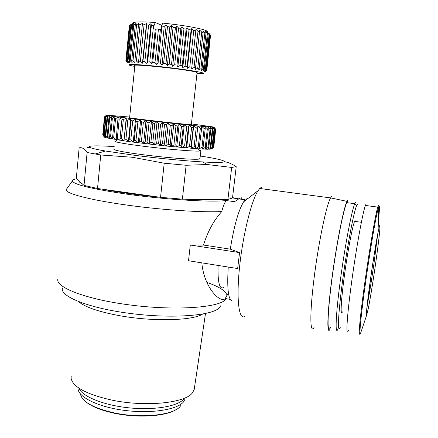<?xml version="1.0" encoding="UTF-8"?>
<svg xmlns="http://www.w3.org/2000/svg" width="438" height="438" viewBox="0 0 438 438"><rect width="100%" height="100%" fill="white"/><g stroke="black" fill="none" stroke-linecap="round" stroke-linejoin="round"><path stroke-width="0.66" d="M78.616 301.656C84.912 307.033 98.32 311.664 118.846 315.552C152.457 321.815 192.786 320.725 202.63 314.062M227.327 294.571L225.209 298.656C220.183 303.419 203.993 287.531 201.83 262.855M62.525 287.974C59.278 296.132 87.95 307.919 129.117 313.312C170.234 318.776 210.563 315.957 218.776 308.297L220.659 305.85M57.997 278.678C54.509 286.95 85.202 299.176 129.429 304.903C173.601 310.701 216.607 307.952 225.028 300.161L226.298 298.836M314.117 327.312C309.995 335.075 309.578 313.953 314.062 278.3C318.497 242.718 326.392 205.006 330.559 197.921L331.758 196.366M244.366 316.652C238.715 319.51 236.235 298.36 239.619 266.523C242.948 234.746 251.412 200.73 258.042 190.733L259.756 188.477L261.76 187.07M330.208 328.779C326.732 336.592 327.038 315.864 331.615 280.72C336.154 245.647 343.474 208.384 346.945 201.354L347.909 199.827M338.07 328.861C334.944 336.543 335.596 316.187 340.162 281.711C344.69 247.311 351.648 210.694 354.764 203.697L355.618 202.175M330.383 327.542C326.978 335.152 327.29 314.785 331.769 280.386C336.214 246.057 343.376 209.572 346.786 202.624L347.728 201.119M200.27 156.021C229.189 160.417 234.352 163.801 202.778 161.94C185.279 160.949 157.926 158.299 134.734 155.315L105.492 151.028C79.141 146.5 86.669 144.743 114.209 146.593M224.541 161.688C228.362 162.361 232.249 164.031 236.213 166.697L231.68 167.425L207.075 164.518L186.128 165.268L164.201 163.204L132.331 157.258L100.74 154.992L87.118 152.484C84.474 148.619 81.807 147.091 79.136 147.896L76.294 178.534L84.019 185.389L87.118 152.484M71.23 375.968L71.087 378.229C72.872 386.957 86.226 394.195 111.142 399.954C144.507 407.198 184.622 403.223 192.249 393.078L194.16 389.76L194.428 387.986M340.304 327.224L340.266 327.306C337.293 334.78 338.032 314.856 342.5 281.338C346.934 247.892 353.63 212.403 356.565 205.767L357.331 204.376M78.845 388.079C81.999 396.374 103.226 405.15 128.46 407.789C153.678 410.477 177.412 406.469 183.714 399.193M199.985 158.589L198.584 159.153C193.459 159.717 171.63 158.156 150.02 155.594C128.372 153.043 112.577 150.174 113.957 149.183M198.737 149.845C200.434 150.267 201.146 150.584 200.856 150.809L199.493 151.05C194.253 151.515 167.196 149.254 144.157 146.347C127.622 144.239 117.926 142.64 115.074 141.551L114.745 141.145M78.035 388.128C77.438 396.669 97.28 406.793 123.839 410.302C150.365 413.888 176.755 409.891 183.38 402.079L185.214 398.854M342.406 311.9C340.238 317.024 340.917 301.607 344.219 277.008C347.487 252.463 352.387 226.462 354.588 221.343L355.114 220.341M348.424 330.323C345.686 338.054 346.786 317.802 351.44 283.402C356.067 249.08 362.713 212.485 365.423 205.444L366.152 203.911M211.724 148.821L207.574 149.232L199.109 148.887L165.86 146.007L128.416 141.545L106.346 137.844L104.54 137.203L102.749 135.046L104.463 116.847L102.749 135.046M139.585 141.096L141.414 141.326L143.385 122.125L141.551 121.906L139.585 141.096L138.298 142.848L135.977 140.647L137.926 121.479L136.174 121.271L134.231 140.423L133.218 142.191L130.798 139.974L132.73 120.855L131.071 120.653L129.144 139.749L128.416 141.545L125.93 139.311L127.841 120.258L126.297 120.061L123.949 140.916L121.43 138.676L123.319 119.689L121.906 119.508L119.859 140.308L117.34 138.069L119.207 119.158L117.942 118.994L116.196 139.733L113.699 137.494L115.55 118.676L114.438 118.523L112.599 137.308L112.988 139.196L110.546 136.957L112.374 118.238L111.438 118.101L109.615 136.787L110.261 138.698L107.907 136.47L109.714 117.849L108.953 117.734L107.146 136.317L108.044 138.244L105.793 136.032L107.589 117.521L107.003 117.422L105.213 135.895L106.346 137.844L104.228 135.643L106.007 117.247L105.602 117.17L103.833 135.528L105.175 137.494L103.215 135.315L104.759 116.979L103.001 135.222L104.54 137.203M191.34 124.551L190.262 124.584C182.651 124.282 125.673 117.789 129.621 117.68L134.849 65.563C131.088 63.461 188.619 69.598 196.043 72.111L197.062 72.692M196.969 73.568L202.329 73.595C209.977 73.25 181.644 68.673 154.521 66.034C133.218 64.058 125.208 63.893 130.486 65.536L134.762 66.445M204.951 72.024L206.785 70.452L205 71.783L206.621 70.277L210.552 35.155L210.289 34.914L206.353 70.129L206.621 70.277M206.353 70.129L204.376 71.46L205.783 69.91L209.736 34.564L208.669 32.981L210.289 34.914M207.322 33.036L207.398 32.357L209.178 34.29L205.219 69.73L205.783 69.91M205.219 69.73L203.09 71.066L204.25 69.472L208.214 33.901L207.398 32.357M203.396 69.264L201.135 70.606L202.038 68.963L206.013 33.184L205.46 31.667L207.366 33.606L203.396 69.264L204.25 69.472M200.9 68.733L198.551 70.085L199.164 68.399L203.15 32.412L202.876 30.934L204.88 32.861L200.9 68.733L202.038 68.963M197.762 68.142L195.364 69.516L199.695 30.162L201.748 32.078L197.762 68.142L199.164 68.399M194.039 67.512L191.63 68.908L195.956 29.368L198.02 31.268L194.039 67.512L195.687 67.786M191.63 68.908L195.956 29.368M189.791 66.85L187.415 68.268L191.729 28.569L193.766 30.441L189.791 66.85L191.647 67.134M187.415 68.268L187.13 66.456L191.094 29.965L191.729 28.569M185.088 66.16L182.788 67.611L187.092 27.78L189.046 29.62L185.088 66.16L187.13 66.456M182.788 67.611L182.203 65.76L186.155 29.154L187.092 27.78M180.018 65.465L177.839 66.948L182.12 27.014L183.96 28.82L180.018 65.465L182.203 65.76M177.839 66.948L176.968 65.065L180.894 28.371L182.12 27.014M174.68 64.775L172.654 66.291L176.914 26.285L178.6 28.048L174.68 64.775L176.968 65.065M172.654 66.291L171.521 64.386L175.424 27.632L176.914 26.285M169.178 64.107L167.349 65.662L171.576 25.612L173.065 27.331L169.178 64.107L171.521 64.386M167.349 65.662L165.964 63.734L169.84 26.948L171.576 25.612M163.609 63.472L162.011 65.059L166.205 25.01L167.469 26.68L163.609 63.472L165.964 63.734M162.011 65.059L160.417 63.121L164.255 26.34L166.205 25.01M207.508 32.472C208.493 31.941 207.749 31.218 205.28 30.31C199.208 28.021 180.33 24.791 162.81 23.137L161.655 25.667L161.923 26.105L158.096 62.875L160.417 63.121M158.096 62.875L156.755 64.501L154.981 62.557L158.441 29.171L156.185 28.974L152.742 62.338L154.981 62.557M190.289 245.023L239.57 252.606L237.642 268.543L188.521 260.741L190.289 245.023L203.5 245.045C207.727 231.499 213.81 220.341 221.748 211.565C201.31 212.66 158.567 209.72 123.051 204.524C88.427 199.569 65.859 193.41 66.023 189.813L67.08 188.34M233.18 301.059C228.477 301.503 226.835 290.164 228.247 267.054M239.57 252.606L230.295 249.156C233.969 226.238 238.414 210.464 243.627 201.836L245.269 199.794L238.672 198.89L236.46 200.631L234.319 201.666L233.421 201.485M221.748 211.565C222.937 206.791 224.409 203.117 226.167 200.538C211.001 202.411 164.737 199.575 126.073 194.039C92.035 188.975 74.115 184.644 72.314 181.042C72.171 180.089 73.6 179.345 76.595 178.803M220.237 199.416C212.863 200.221 200.834 200.139 184.146 199.164M159.503 197.193C137.439 194.992 118.391 192.32 102.355 189.178M82.213 183.785C80.143 182.843 79.212 182.022 79.426 181.316M241.371 199.186L241.431 199.191C242.477 197.467 241.557 197.368 238.672 198.89M227.119 295.36C225.794 290.952 219.033 286.622 206.84 282.368M236.213 166.697L232.507 197.976L227.913 199.465L182.389 199.153L160.554 197.341L97.515 188.499L84.019 185.389M97.515 188.499L100.74 154.992M160.554 197.341L164.201 163.204M182.389 199.153L186.128 165.268M227.913 199.465L231.68 167.425M86.959 147.65L89.867 147.475M103.833 135.528L104.228 135.643M105.213 135.895L105.793 136.032M107.146 136.317L107.907 136.47M109.615 136.787L110.546 136.957M112.599 137.308L113.699 137.494M116.081 137.871L117.34 138.069M120.028 138.468L121.43 138.676M124.397 139.098L125.93 139.311M129.144 139.749L130.798 139.974M134.231 140.423L135.977 140.647M129.681 117.056L106.538 115.145L115.199 116.596L145.991 120.373L147.141 122.558L145.153 141.775L143.609 143.505L141.414 141.326M143.385 122.125L145.991 120.373L151.488 121.008L152.878 123.22L150.875 142.449L149.084 144.157L147.037 142L149.029 122.777L147.141 122.558M145.153 141.775L147.037 142M149.029 122.777L151.488 121.008L157.089 121.638L158.704 123.872L156.678 143.106L154.658 144.797L152.796 142.668L154.806 123.434L152.878 123.22M150.875 142.449L152.796 142.668M154.806 123.434L157.089 121.638L162.722 122.268L164.54 124.518L162.503 143.741L160.275 145.416L158.611 143.319L160.642 124.091L158.704 123.872M156.678 143.106L158.611 143.319M160.642 124.091L162.722 122.268L168.329 122.881L170.327 125.148L168.269 144.348L165.86 146.007L164.425 143.949L166.467 124.731L164.54 124.518M162.503 143.741L164.425 143.949M166.467 124.731L168.329 122.881L173.837 123.478L175.988 125.755L173.919 144.912L171.357 146.566L170.163 144.54L172.222 125.356L170.327 125.148M168.269 144.348L170.163 144.54M172.222 125.356L173.837 123.478L179.191 124.047L181.469 126.33L179.388 145.438L176.695 147.086L175.758 145.093L177.828 125.952L175.988 125.755M173.919 144.912L175.758 145.093M177.828 125.952L179.191 124.047L184.327 124.589L186.703 126.867L184.612 145.914L181.819 147.557L181.151 145.602L183.232 126.511L181.469 126.33M179.388 145.438L181.151 145.602M183.232 126.511L184.327 124.589L189.189 125.087L191.63 127.359L189.534 146.341L186.67 147.973L186.281 146.062L188.373 127.036L186.703 126.867M184.612 145.914L186.281 146.062M188.373 127.036L189.189 125.087L193.727 125.542L196.202 127.808L194.1 146.703L191.203 148.34L191.088 146.467L193.185 127.513L191.63 127.359M189.534 146.341L191.088 146.467M193.185 127.513L193.727 125.542L197.888 125.947L200.369 128.203L198.266 147.004L195.359 148.641L197.631 127.945L196.202 127.808M194.1 146.703L195.529 146.812M197.631 127.945L197.888 125.947L201.639 126.303L204.097 128.537L201.989 147.245L199.109 148.887L201.655 128.318L200.369 128.203M198.266 147.004L199.553 147.091M201.655 128.318L201.639 126.303L204.94 126.598L207.344 128.816L205.241 147.42L202.411 149.068L203.123 147.31L205.23 128.635L204.097 128.537M201.989 147.245L203.123 147.31M205.23 128.635L204.94 126.598L207.765 126.839L210.092 129.035L207.995 147.529L205.241 149.183L206.21 147.464L208.313 128.898L207.344 128.816M205.241 147.42L206.21 147.464M208.313 128.898L207.765 126.839L210.092 127.025L212.315 129.188L210.224 147.568L207.574 149.232L208.789 147.551L210.886 129.09L210.092 129.035M207.995 147.529L208.789 147.551M210.886 129.09L210.092 127.025L211.904 127.146L214.001 129.281L211.915 147.546L209.397 149.221L210.842 147.568L212.934 129.226L212.315 129.188M210.224 147.568L210.842 147.568M212.934 129.226L211.904 127.146L213.196 127.206L215.14 129.309L213.065 147.458L210.694 149.15L212.359 147.524L214.439 129.298L214.001 129.281M211.915 147.546L212.359 147.524M214.439 129.298L213.196 127.206L213.958 127.212L215.737 129.281L213.673 147.31L211.472 149.013L213.328 147.414L215.14 129.309M211.954 148.641L213.755 147.245L215.737 129.281M215.397 129.309L213.914 127.042L191.406 123.932M223.78 287.481C219.531 289.901 217.637 282.554 218.091 265.439M137.926 121.479L140.658 119.755L141.551 121.906M132.73 120.855L135.55 119.147L136.174 121.271M127.841 120.258L130.727 118.567L131.071 120.653M123.319 119.689L126.232 118.014L126.297 120.061M119.207 119.158L122.125 117.499L121.906 119.508M115.55 118.676L118.435 117.023L117.942 118.994M112.374 118.238L115.199 116.596L114.438 118.523M109.714 117.849L112.457 116.212L111.438 118.101M107.589 117.521L110.217 115.884L108.953 117.734M106.007 117.247L108.498 115.616L107.003 117.422M104.978 117.034L107.315 115.402L105.602 117.17M104.501 116.886L106.658 115.243L104.759 116.979M106.522 115.161L104.463 116.847M152.742 62.338L151.679 64.003L149.769 62.059L153.535 25.382L154.138 25.015L155.315 22.497C144.819 21.752 137.828 21.708 134.34 22.349C132.895 22.65 132.396 23.061 132.84 23.592M147.65 61.867L146.883 63.57L144.874 61.632L148.602 25.054L150.962 23.701L151.4 25.229L147.65 61.867L149.769 62.059M142.919 61.473L142.459 63.209L140.39 61.287L144.08 24.829L146.495 23.46L146.631 24.944L142.919 61.473L144.874 61.632M138.638 61.161L138.485 62.924L136.404 61.024L140.056 24.72L142.481 23.329L138.638 61.161L140.39 61.287M134.882 60.937L135.03 62.727L132.982 60.849L136.596 24.72L138.988 23.307L138.517 24.703L134.882 60.937L136.404 61.024M131.718 60.805L132.161 62.612L130.179 60.767L133.76 24.829L136.081 23.389L135.315 24.752L131.718 60.805L132.982 60.849M129.194 60.762L129.911 62.585L128.038 60.778L131.586 25.048L133.793 23.575L132.758 24.911L129.194 60.762L130.179 60.767M127.343 60.811L128.318 62.65L126.593 60.882L130.108 25.366L132.167 23.86L130.874 25.169L127.343 60.811L128.038 60.778M126.188 60.948L127.398 62.793L125.843 61.068L129.336 25.771L131.219 24.238L129.692 25.524L126.188 60.948L126.593 60.882M129.336 25.771L125.843 61.068M210.541 35.243L206.785 70.452M209.178 34.29L209.736 34.564M207.366 33.606L208.214 33.901M204.88 32.861L206.013 33.184M201.748 32.078L203.15 32.412M213.071 128.312L213.196 127.206M198.02 31.268L199.668 31.613M193.766 30.441L195.627 30.791M189.046 29.62L191.094 29.965M129.692 25.524L130.108 25.366M183.96 28.82L186.155 29.154M132.167 23.86L132.139 24.172M130.874 25.169L131.586 25.048M178.6 28.048L180.894 28.371M132.758 24.911L133.76 24.829M173.065 27.331L175.424 27.632M195.359 148.641L197.888 125.947M135.315 24.752L136.596 24.72M167.469 26.68L169.84 26.948M191.203 148.34L193.727 125.542M138.517 24.703L140.056 24.72M161.923 26.105L164.255 26.34M156.755 64.501L160.39 29.51L158.441 29.171M161.655 25.667L161.255 29.477L160.39 29.51M186.67 147.973L189.189 125.087M142.312 24.769L144.08 24.829M146.495 23.46L142.459 63.209M151.679 64.003L155.282 29.061L153.749 28.82L154.138 25.015M156.185 28.974L155.282 29.061M181.819 147.557L184.327 124.589M146.631 24.944L148.602 25.054M151.4 25.229L153.535 25.382M150.962 23.701L146.883 63.57M176.695 147.086L179.191 124.047M155.315 22.497L161.814 25.311M171.357 146.566L173.837 123.478M126.232 118.014L123.949 140.916M207.377 32.532L207.043 32.664M165.86 146.007L168.329 122.881M130.727 118.567L128.416 141.545M160.275 145.416L162.722 122.268M135.55 119.147L133.218 142.191M154.658 144.797L157.089 121.638M140.658 119.755L138.298 142.848M149.084 144.157L151.488 121.008M145.991 120.373L143.609 143.505M246.791 198.77L247.766 198.649M203.5 245.045L230.295 249.156M232.655 196.733L233.574 198.113L238.754 198.825M226.167 200.538L234.319 201.666M80.45 393.997C81.901 401.641 92.927 407.893 113.53 412.749C140.609 418.739 173.311 415.29 180.051 406.535L181.036 405.216M361.164 331.506L360.605 333.165C358.804 337.797 361.027 314.375 365.883 280.331C370.132 250.268 375.448 219.027 377.802 209.791L378.936 206.167C379.719 205.187 379.549 210.032 378.437 220.708M360.058 333.143C357.928 339.603 360.074 315.918 365.144 280.32C369.814 247.235 375.678 213.525 377.764 207.103L378.355 205.542M368.467 307.657L366.721 315.026C365.62 317.742 367.356 300.961 370.707 277.577C373.647 256.903 377.255 235.266 378.886 228.335L379.669 225.537C380.069 224.721 380.113 226.2 379.795 229.955M377.644 234.615L373.959 263.687C371.457 281.043 369.185 295.004 367.137 305.56M378.843 206.347L378.218 216.903M373.975 256.115L373.351 260.544M113.645 413.1C101.058 410.318 91.832 406.601 85.974 401.947M365.423 205.444L377.764 207.103C378.295 207.119 378.312 208.017 377.802 209.791L378.886 228.335C377.271 235.644 373.674 256.898 370.756 277.533L366.71 309.929C366.228 316.351 366.557 314.769 366.721 315.026L360.786 332.623M378.843 227.645L379.467 226.479C379.62 226.479 380.096 223.489 379.839 229.441C379.248 236.597 377.841 248.001 375.612 263.66C372.705 283.846 369.103 306.085 367.444 312.108L366.557 311.878M230.207 299.357L225.346 298.535M330.559 197.921L259.756 188.477M346.945 201.354L330.586 197.877M354.764 203.697L346.786 202.624M202.778 161.94L207.075 164.518M194.16 389.76L205.499 313.509M356.565 205.767L354.813 203.577M361.372 222.285L354.588 221.343M197.949 148.816L199.651 151.039M66.116 189.681L66.165 189.161M243.627 201.836L258.042 190.733M72.314 181.042L66.023 189.813M233.876 201.6L236.454 200.637M105.492 151.028L95.062 154.012M199.958 158.824L200.856 150.809M117.099 139.881L115.074 141.551M175.988 409.667C165.493 416.439 137.22 418.246 113.858 413.144M191.335 124.6L197.078 72.544M212.2 127.162L213.109 128.361M213.695 147.299L215.753 129.276M134.34 22.349L130.957 25.152M205.28 30.31L207.88 33.781"/></g></svg>
